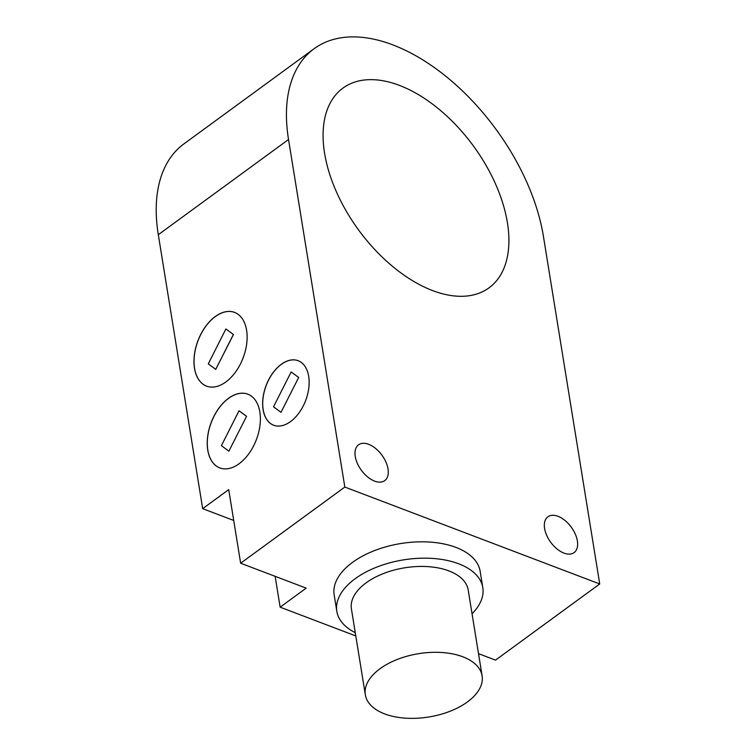 <?xml version="1.0" encoding="UTF-8"?>
<svg xmlns="http://www.w3.org/2000/svg" width="756" height="756" viewBox="0 0 756 756"><rect width="100%" height="100%" fill="white"/><g stroke="black" fill="none" stroke-linecap="round" stroke-linejoin="round"><path stroke-width="1.13" d="M432.612 290.587A123.729 71.14 -126.2 0 1 336.411 191.826A123.729 71.14 -126.2 0 1 342.978 88.074A123.729 71.14 -126.2 0 1 473.426 145.984A123.729 71.14 -126.2 0 1 489 287.847A123.729 71.14 -126.2 0 1 432.612 290.587M368.663 444.32A22.179 12.757 -126.2 0 1 385.91 462.029A22.179 12.757 -126.2 0 1 384.738 480.636A22.179 12.757 -126.2 0 1 361.349 470.251A22.179 12.757 -126.2 0 1 358.552 444.811A22.179 12.757 -126.2 0 1 368.663 444.32M558.013 516.31A22.179 12.757 -126.2 0 1 575.259 534.019A22.179 12.757 -126.2 0 1 574.078 552.617A22.179 12.757 -126.2 0 1 550.689 542.232A22.179 12.757 -126.2 0 1 547.902 516.802A22.179 12.757 -126.2 0 1 558.013 516.31M233.717 520.459L202.674 508.656L228.718 489.623L240.644 563.22L306.189 588.14L280.136 607.172L275.146 576.337M478.51 653.647L495.53 660.12L599.725 583.972L344.83 487.062L288.537 139.51A172.529 99.206 -126.2 0 1 314.175 48.667A172.529 99.206 -126.2 0 1 447.193 77.377A172.529 99.206 -126.2 0 1 543.432 236.411L599.725 583.972M240.644 563.22L344.83 487.062M314.175 48.667L183.944 143.867A172.529 99.206 53.8 0 0 158.306 234.7L202.674 508.656M228.501 398.317A39.435 24.164 110.8 0 1 247.807 394.169A39.435 24.164 110.8 0 1 256.388 439.623A39.435 24.164 110.8 0 1 219.788 467.898A39.435 24.164 110.8 0 1 207.635 436.656A39.435 24.164 110.8 0 1 228.501 398.317M281.26 364.335A34.502 21.14 110.8 0 1 298.157 360.706A34.502 21.14 110.8 0 1 305.66 400.472A34.502 21.14 110.8 0 1 273.634 425.212A34.502 21.14 110.8 0 1 263.003 397.873A34.502 21.14 110.8 0 1 281.26 364.335M215.252 316.547A39.435 24.164 110.8 0 1 234.568 312.398A39.435 24.164 110.8 0 1 243.139 357.843A39.435 24.164 110.8 0 1 206.539 386.118A39.435 24.164 110.8 0 1 194.386 354.876A39.435 24.164 110.8 0 1 215.252 316.547M280.136 607.172L355.792 635.938M228.87 451.162L246.569 416.31L239.038 410.773L221.413 445.653L228.87 451.162L246.569 416.31M246.503 416.282L239.038 410.773M247.845 394.188A39.435 24.164 -69.2 0 0 228.577 398.346A39.435 24.164 -69.2 0 0 207.711 436.656A39.435 24.164 -69.2 0 0 219.816 467.907M280.986 412.332L298.686 377.48L291.145 371.943L273.521 406.822L280.986 412.332L298.686 377.48M298.611 377.452L291.145 371.943M298.195 360.716A34.502 21.14 -69.2 0 0 281.326 364.364A34.502 21.14 -69.2 0 0 263.079 397.873A34.502 21.14 -69.2 0 0 273.672 425.222M225.912 328.973L208.287 363.853L215.744 369.363L233.443 334.511L225.912 328.973L233.443 334.511M215.744 369.363L233.368 334.483M234.606 312.408A39.435 24.164 -69.2 0 0 215.328 316.575A39.435 24.164 -69.2 0 0 194.462 354.876A39.435 24.164 -69.2 0 0 206.577 386.127M472.046 613.749A73.937 40.087 170.8 0 0 482.8 587.648L480.145 571.29A73.937 40.087 170.8 0 0 373.322 551.077A73.937 40.087 170.8 0 0 334.171 594.934L336.817 611.292A73.937 40.087 170.8 0 0 355.263 632.668M482.8 587.648A73.937 40.087 170.8 0 0 375.968 567.425A73.937 40.087 170.8 0 0 336.817 611.292M482.111 675.873L468.2 590.011A59.157 32.064 170.8 0 0 382.734 573.832A59.157 32.064 170.8 0 0 351.417 608.93L365.328 694.792A59.157 32.064 170.8 0 0 428.841 716.99A59.157 32.064 170.8 0 0 482.111 675.873A59.157 32.064 170.8 0 0 396.645 659.704A59.157 32.064 170.8 0 0 365.328 694.792M158.306 234.7L288.537 139.51"/></g></svg>
